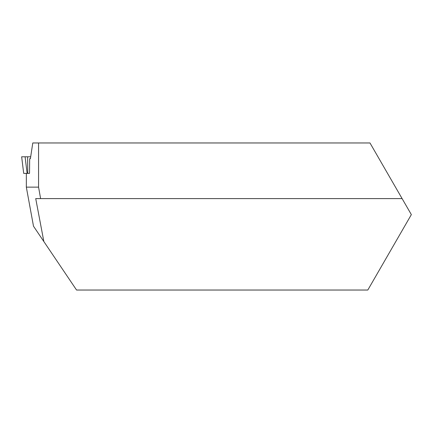 <?xml version="1.0" encoding="UTF-8"?>
<svg xmlns="http://www.w3.org/2000/svg" width="433" height="433" viewBox="0 0 433 433"><rect width="100%" height="100%" fill="white"/><g stroke="black" fill="none" stroke-linecap="round" stroke-linejoin="round"><path stroke-width="0.65" d="M27.777 173.384L23.691 173.384L21.65 156.795L27.598 156.795L27.777 173.384L29.514 173.384L29.671 158.727L30.391 158.727L32.778 142.966L369.982 142.966L411.35 214.616L367.806 290.034L76.554 290.034L33.493 226.188L26.337 187.175L26.337 173.384L26.343 187.137L38.569 187.137L38.569 142.966M38.569 187.137L40.599 198.595L35.723 198.595L43.852 241.549M40.599 198.595L402.1 198.595M23.691 173.384L21.661 156.795L30.683 156.795L25.087 156.795L27.117 173.384"/></g></svg>

